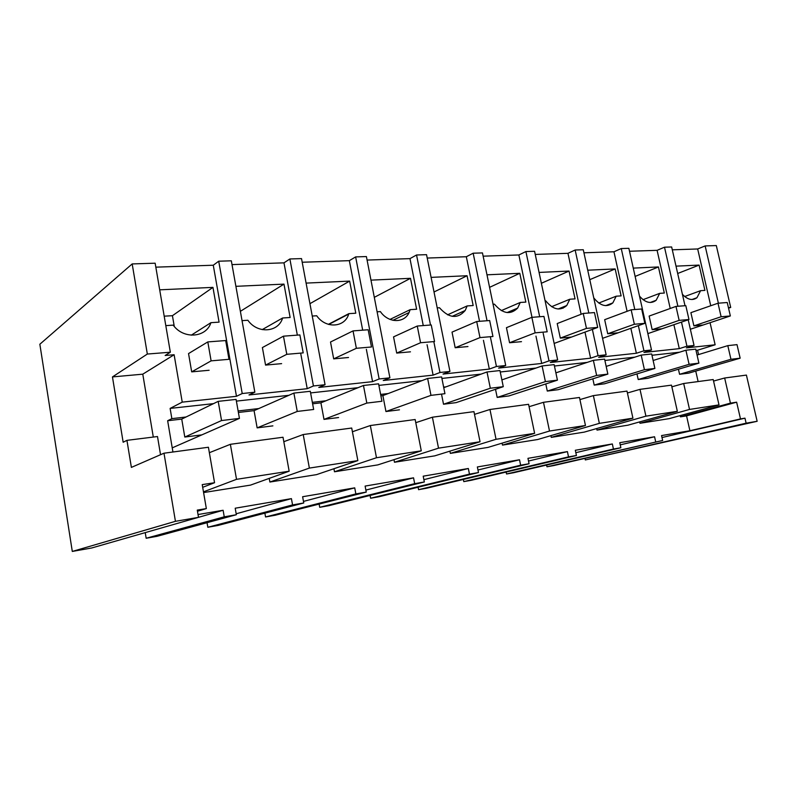 <?xml version="1.0" encoding="UTF-8"?>
<svg xmlns="http://www.w3.org/2000/svg" width="797" height="797" viewBox="0 0 797 797"><rect width="100%" height="100%" fill="white"/><g stroke="black" fill="none" stroke-linecap="round" stroke-linejoin="round"><path stroke-width="1.2" d="M746.122 423.187L744.966 418.166L740.493 418.913L736.637 402.176L730.431 403.133L724.652 378.007L746.41 375.088L757.15 421.284L746.122 423.187L585.317 459.939L584.988 458.375M757.15 421.284L585.317 459.939M744.966 418.166L661.988 437.543M740.493 418.913L689.903 430.739L661.55 435.57L662.646 440.482L553.696 465.578L546.981 466.783L546.622 465.05M198.035 514.543L223.11 510.269L224.246 516.825L236.34 514.723L235.205 508.217L291.423 498.633L292.569 504.929L303.757 502.977L302.621 496.73L354.725 487.854L355.861 493.911L366.251 492.098L365.116 486.08L413.543 477.831L414.679 483.659L424.343 481.976L423.207 476.178L468.337 468.497L469.463 474.125L478.489 472.551L477.363 466.952L519.514 459.769L520.63 465.209L529.069 463.744L527.953 458.335L567.414 451.61L568.52 456.87L576.43 455.495L575.314 450.265L612.345 443.959L613.441 449.05L620.863 447.755L513.627 472.731L506.533 473.996L506.135 472.063M576.43 455.495L471.296 480.282L463.794 481.617L463.366 479.455M529.069 463.744L426.505 488.262L418.564 489.677L418.086 487.236M478.489 472.551L379.043 496.73L370.625 498.235L370.097 495.435M424.343 481.976L328.663 505.716L319.717 507.31L319.119 504.073M366.251 492.098L275.085 515.27L265.56 516.964L264.883 513.168M303.757 502.977L217.989 525.452L207.828 527.265L207.041 522.702M236.34 514.723L157.029 536.321L146.16 538.254L145.233 532.635M223.11 510.269L91.785 547.957L72.298 551.434L39.85 344.234L132.182 263.927L147.335 354.047L112.457 376.921L123.156 442.235L126.932 440.352L131.385 467.401L163.993 453.204L175.44 521.318L72.298 551.434M147.335 354.047L170.339 352.214L155.156 263.199L132.182 263.927M155.833 267.154L213.277 265.232L218.717 261.207L231.329 260.808L254.851 392.194L249.003 394.953L307.224 388.687L300.828 354.077M232.017 264.594L283.981 262.851L289.879 258.965L301.525 258.607L325.066 384.722L318.79 387.442L372.568 381.653L366.361 349.335M302.202 262.243L349.345 260.659L355.631 256.903L366.401 256.564L389.902 377.828L383.267 380.498L433.1 375.138L427.062 344.732M367.078 260.071L409.967 258.627L416.542 254.99L426.544 254.671L449.946 371.432L443.032 374.072L489.328 369.081L483.44 340.319M427.222 258.049L466.325 256.734L473.159 253.207L482.464 252.918L505.716 365.494L498.573 368.094L541.711 363.452L535.953 336.105M483.131 256.176L518.867 254.97L525.9 251.553L534.578 251.284L557.661 359.975L550.328 362.515L590.607 358.182L584.978 332.1M535.245 254.422L567.962 253.326L575.155 250.009L583.274 249.75L606.148 354.814L598.667 357.315L636.375 353.26L630.855 328.304M583.932 252.788L613.949 251.782L621.261 248.554L628.863 248.315L651.508 349.983L643.926 352.443L679.293 348.638L673.883 324.698M629.52 251.254L657.097 250.338L664.499 247.2L671.652 246.97L685.012 305.719M672.299 249.82L697.674 248.973L705.146 245.924L716.314 245.566L730.7 307.443L728.548 308.18M662.646 440.482L546.981 466.783M724.652 378.007L713.554 381.066M730.431 403.133L680.419 416.851L680.14 415.606M680.419 416.851L686.556 415.875L736.637 402.176M689.903 430.739L686.556 415.875M203.594 492.566L250.507 485.114L289.162 471.206L283.015 437.244L230.373 444.308L209.362 452.706M620.863 447.755L619.767 442.694L654.566 436.766L620.235 444.865M655.662 441.697L654.566 436.766M719.004 404.896L689.525 409.439L639.981 423.277L669.111 418.654L719.004 404.896L713.205 379.541L683.677 383.496L671.861 386.824M639.981 423.277L639.672 421.892M677.35 411.322L645.919 416.164L597.013 430.101L627.966 425.18L677.35 411.322L671.482 385.14L640.001 389.354L627.408 392.991M597.013 430.101L596.674 428.557M632.928 418.176L599.354 423.356L551.275 437.364L584.231 432.123L632.928 418.176L627 391.098L593.376 395.611L579.927 399.596M551.275 437.364L550.906 435.63M585.466 425.498L549.512 431.038L502.489 445.105L537.656 439.526L585.466 425.498L579.469 397.474L543.484 402.306L529.078 406.699M502.489 445.105L502.09 443.152M534.628 433.339L496.043 439.286L450.345 453.383L487.943 447.416L534.628 433.339L528.58 404.308L489.966 409.489L474.504 414.37M450.345 453.383L449.897 451.142M480.043 441.757L438.519 448.163L394.485 462.25L434.783 455.854L480.043 441.757L473.946 411.631L432.402 417.21L415.775 422.689M394.485 462.25L393.987 459.66M421.284 450.823L376.483 457.737L334.491 471.774L377.788 464.9L421.284 450.823L415.157 419.521L370.336 425.528L352.404 431.755M334.491 471.774L333.923 468.726M357.853 460.606L309.366 468.088L269.884 482.036L316.529 474.633L357.853 460.606L351.706 428.029L303.209 434.534L283.822 441.697M269.884 482.036L269.237 478.379M688.209 319.786L694.048 345.46L686.944 346.217L681.485 322.098M677.888 306.257L664.499 247.2M694.048 345.46L686.376 347.881L715.138 344.782L710.057 322.695M710.745 305.749L697.674 248.973M676.015 266.148L699.108 265.092L677.679 273.491M684.663 296.524L700.593 290.686L704.927 290.397L699.108 265.092M700.593 290.686L696.957 297.719C692.454 300.897 687.602 299.762 682.411 294.302M693.898 325.863L721.126 316.748L717.997 303.219L690.889 312.663L693.898 325.863L703.074 325.027M718.386 303.189L705.146 245.924M728.418 307.622L730.7 307.443M698.561 354.565L697.574 350.222L715.138 344.782M698.122 381.564L695.741 371.083M172.929 452.009L167.649 420.736L181.736 419.092L184.794 437.045L201.85 434.873M678.436 369.23L679.572 374.291L688.688 373.135L740.154 358.192L737.006 344.633L727.8 345.639L697.056 355.034M636.972 373.913L638.208 379.531L647.891 378.306L698.899 363.153L695.721 349.146L685.898 350.222L653.132 360.493M592.838 378.814L594.203 385.11L604.505 383.805L654.895 368.443L651.677 353.958L641.187 355.103L606.178 366.411M545.786 383.945L547.29 391.068L558.279 389.673L607.852 374.102L604.594 359.108L593.366 360.334L555.888 372.857M495.515 389.295L497.179 397.424L508.934 395.93L557.432 380.159L554.144 364.627L542.099 365.943L501.881 379.9M441.658 394.854L443.521 404.228L456.123 402.624L503.276 386.675L499.958 370.555L487.007 371.97L443.75 387.671M380.886 395.82L382.879 395.591L385.947 411.531L399.476 409.817M312.613 403.8L320.912 402.824L323.99 419.391L338.566 417.538M238.393 412.467L254.074 410.634L257.142 427.869L272.883 425.867M254.851 392.194L242.218 393.539L236.47 396.298L213.277 265.232M213.546 403.631L170.12 408.413L182.234 402.136L236.47 396.298M697.574 350.222L696 350.401M679.532 352.214L651.966 355.263M634.89 357.146L604.883 360.453M587.17 362.406L554.443 366.022M536.042 368.045L500.257 372M481.109 374.112L441.907 378.436M421.952 380.637L378.884 385.389M358.052 387.681L310.601 392.921M288.813 395.322L236.38 401.11M686.944 346.217L679.293 348.638M651.508 349.983L643.946 350.79L636.375 353.26M606.148 354.814L598.059 355.671L590.607 358.182M557.661 359.975L549.013 360.892L541.711 363.452M505.716 365.494L496.441 366.49L489.328 369.081M449.946 371.432L439.974 372.498L433.1 375.138M389.902 377.828L379.143 378.973L372.568 381.653M325.066 384.722L313.43 385.967L307.224 388.687M170.12 408.413L171.853 418.644L186.03 417M445.991 386.854L443.64 387.123M388.179 393.559L380.627 394.435M325.943 400.771L312.344 402.355M258.766 408.562L238.124 410.963M167.649 420.736L171.853 418.644M689.525 409.439L683.677 383.496M224.246 516.825L146.16 538.254M175.44 521.318L198.513 517.353L197.277 510.1L206.343 508.586L197.467 511.236M203.474 491.849L236.52 479.326L289.162 471.206M236.52 479.326L230.373 444.308M206.343 508.586L202.229 484.616L214.552 482.723L202.697 487.316M214.552 482.723L208.415 447.247L163.993 453.204M160.536 454.708L157.497 436.537L126.932 440.352M153.303 437.065L142.783 374.172L112.457 376.921M142.783 374.172L174.125 354.745L165.148 355.482L170.339 352.214M182.234 402.136L174.125 354.745M159.699 289.819L212.948 287.378L172.431 315.692L164.192 316.18M191.26 335.188L210.926 322.675L219.075 322.137L212.948 287.378M210.926 322.675C206.234 337.769 183.529 339.592 173.208 325.136L165.806 325.624M191.688 371.86L211.115 360.862L207.808 341.913L188.54 353.579L191.688 371.86L209.123 370.266M242.218 393.539L218.717 261.207M174.274 326.441L172.431 315.692M613.441 449.05L506.533 473.996M645.919 416.164L640.001 389.354M643.946 350.79L638.357 325.644M634.791 309.525L621.261 248.554M670.227 308.479L657.097 250.338M633.276 268.111L658.432 266.955L635.129 276.42M643.03 299.672L659.707 293.356L664.319 293.057L658.432 266.955M659.707 293.356L656.16 300.28C650.91 304.165 645.361 302.78 639.513 296.125M652.175 329.689L679.144 320.374L675.976 306.407L649.137 316.07L652.175 329.689L661.938 328.792M612.345 443.959L575.832 452.686M568.52 456.87L463.794 481.617M599.354 423.356L593.376 395.611M598.059 355.671L592.36 329.38M588.814 313.012L575.155 250.009M627.1 311.318L613.949 251.782M587.728 270.203L615.164 268.938L589.78 279.667M598.766 303.049L616.201 296.195L621.112 295.876L615.164 268.938M616.201 296.195L612.843 302.9C606.676 307.702 600.31 306.018 593.745 297.849M607.732 333.754L634.352 324.249L631.154 309.804L604.664 319.687L607.732 333.754L618.143 332.797M563.051 308.23L562.812 307.114M567.414 451.61L528.511 461.045M520.63 465.209L418.564 489.677M549.512 431.038L543.484 402.306M549.013 360.892L543.185 333.325M539.679 316.748L525.9 251.553M581.123 314.257L567.962 253.326M539.071 272.425L569.048 271.05L541.372 283.274M551.624 306.686L569.815 299.224L575.055 298.885L569.048 271.05M569.815 299.224L566.757 305.52C560.042 311.318 553.018 309.744 545.696 300.798L545.098 300.838M560.311 338.097L586.462 328.394L583.235 313.44L557.203 323.552L560.311 338.097L571.429 337.081M519.514 459.769L477.971 470.011M469.463 474.125L370.625 498.235M496.043 439.286L489.966 409.489M496.441 366.49L490.484 337.48M487.037 320.733L473.159 253.207M531.997 317.326L518.867 254.97M486.987 274.816L519.793 273.311L489.577 287.348M501.313 310.601L520.242 302.462L525.851 302.103L519.793 273.311M520.242 302.462L517.652 308.09C510.429 315.134 502.698 313.829 494.439 304.155L493.064 304.245M509.572 342.75L535.136 332.837L531.868 317.336L506.444 327.687L509.572 342.75L521.477 341.654M468.337 468.497L423.884 479.664M414.679 483.659L319.717 507.31M438.519 448.163L432.402 417.21M439.974 372.498L433.857 341.823M430.51 325.027L416.542 254.99M479.545 321.301L466.325 256.734M431.097 277.376L467.072 275.732L434.026 291.991M447.555 314.835L467.162 305.928L473.169 305.54L467.072 275.732M467.162 305.928L465.209 310.481C457.528 319.208 448.95 318.292 439.476 307.742L437.214 307.891M455.177 347.731L479.983 337.599L476.696 321.52L452.029 332.12L455.177 347.731L467.959 346.556M413.543 477.831L365.873 490.085M355.861 493.911L265.56 516.964M376.483 457.737L370.336 425.528M379.143 378.973L355.631 256.903M423.257 325.575L409.967 258.627M370.964 280.136L410.505 278.322L374.301 297.351M390.022 319.408L410.166 309.654L416.632 309.236L410.505 278.322M410.166 309.654L409.07 312.544C404.238 323.512 388.278 323.203 380.388 311.597L377.111 311.816M396.707 353.081L420.567 342.74L417.259 326.033L393.549 336.882L396.707 353.081L410.455 351.826M354.725 487.854L303.468 501.413M292.569 504.929L207.828 527.265M309.366 468.088L303.209 434.534M313.43 385.967L289.879 258.965M362.685 330.167L349.345 260.659M306.098 283.104L349.644 281.112L309.933 303.677M328.364 324.339L348.827 313.659L355.791 313.211L349.644 281.112M348.827 313.659L348.707 314.048C344.832 327.647 325.764 328.942 316.708 315.761L312.245 316.05M333.684 358.859L356.369 348.299L353.041 330.904L330.516 342.013L333.684 358.859L348.518 357.504M291.423 498.633L236.181 513.776M297.331 335.129L283.981 262.851M235.902 286.322L283.981 284.121L240.375 311.328M262.223 329.619L282.616 317.993L290.138 317.495L283.981 284.121M282.616 317.993C278.492 332.459 257.57 334.142 247.867 320.255L242.039 320.643M265.56 365.096L286.79 354.316L283.463 336.175L262.392 347.562L265.56 365.096L281.62 363.631M690.361 329.251L730.351 315.951L727.233 302.511L717.997 303.219M721.126 316.748L730.351 315.951M647.861 333.614L688.977 319.527L685.818 305.659L675.976 306.407M679.144 320.374L688.977 319.527M602.552 338.327L644.853 323.343L641.665 309.007L631.154 309.804M634.352 324.249L644.853 323.343M554.144 343.437L597.7 327.428L594.472 312.583L583.235 313.44M586.462 328.394L597.7 327.428M535.136 332.837L547.19 331.791L543.933 316.419L531.868 317.336M479.983 337.599L492.945 336.483L489.667 320.533L476.696 321.52M420.567 342.74L434.544 341.534L431.247 324.967L417.259 326.033M356.369 348.299L371.492 346.984L368.174 329.749L353.041 330.904M286.79 354.316L303.199 352.892L299.881 334.929L283.463 336.175M211.115 360.862L228.988 359.308L225.681 340.558L207.808 341.913M679.572 374.291L730.959 359.298L740.154 358.192M730.959 359.298L727.8 345.639M638.208 379.531L689.096 364.329L698.899 363.153M689.096 364.329L685.898 350.222M594.203 385.11L644.424 369.698L654.895 368.443M644.424 369.698L641.187 355.103M547.29 391.068L596.634 375.447L607.852 374.102M596.634 375.447L593.366 360.334M497.179 397.424L545.397 381.604L557.432 380.159M545.397 381.604L542.099 365.943M443.521 404.228L490.334 388.229L503.276 386.675M490.334 388.229L487.007 371.97M427.63 378.465L441.608 376.931L444.945 393.688L430.978 395.362L427.63 378.465L382.879 395.591M385.947 411.531L430.978 395.362M363.462 385.479L378.585 383.825L381.932 401.26L366.819 403.083L363.462 385.479L320.912 402.824M323.99 419.391L366.819 403.083M293.884 393.09L310.302 391.287L313.659 409.469L297.251 411.441L293.884 393.09L254.074 410.634M257.142 427.869L297.251 411.441M181.736 419.092L218.199 401.359L236.081 399.407L239.439 418.395L172.232 447.864M184.794 437.045L221.556 420.547L239.439 418.395M221.556 420.547L218.199 401.359M691.965 299.523L696.957 297.719M650.232 302.501L656.16 300.28M605.73 305.649L612.843 302.9M558.139 309.007L566.757 305.52M507.101 312.573L517.652 308.09M452.188 316.339L465.209 310.481M392.921 320.304L409.07 312.544M328.753 324.449L348.707 314.048"/></g></svg>
